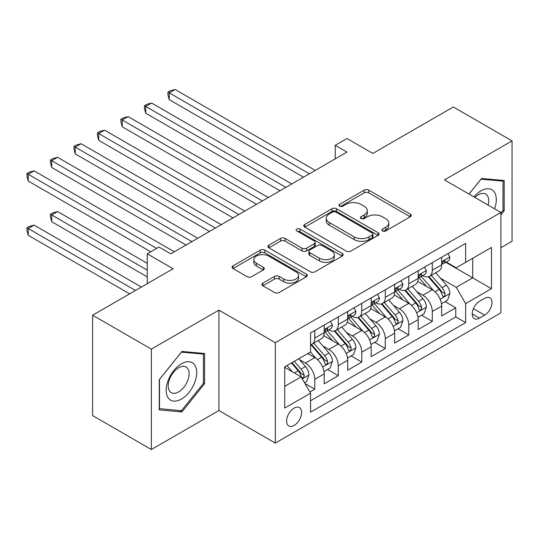 <?xml version="1.0" encoding="UTF-8"?>
<svg xmlns="http://www.w3.org/2000/svg" width="539" height="539" viewBox="0 0 539 539"><rect width="100%" height="100%" fill="white"/><g stroke="black" fill="none" stroke-linecap="round" stroke-linejoin="round"><path stroke-width="0.81" d="M382.528 230.941A2.284 1.321 0 0 0 385.756 230.941L410.267 216.793A3.261 1.886 0 0 0 411.217 215.465A3.261 1.886 0 0 0 410.267 214.131L368.75 190.166A3.261 1.886 0 0 0 364.135 190.166L339.631 204.315A2.284 1.321 0 0 0 338.964 205.244A2.284 1.321 0 0 0 339.631 206.174A2.284 1.321 0 0 0 342.858 206.174L346.031 204.342A10.436 6.023 0 0 1 360.793 204.342L364.249 206.343A10.436 6.023 0 0 1 367.308 210.601A10.436 6.023 0 0 1 364.249 214.866L361.076 216.698A2.284 1.321 0 0 0 360.409 217.628A2.284 1.321 0 0 0 361.076 218.558A2.284 1.321 0 0 0 364.31 218.558L367.477 216.725A10.436 6.023 0 0 1 382.239 216.725L385.702 218.726A10.436 6.023 0 0 1 388.76 222.984A10.436 6.023 0 0 1 385.702 227.249L382.528 229.082A2.284 1.321 0 0 0 381.861 230.012A2.284 1.321 0 0 0 382.528 230.941L382.528 229.082M294.112 425.439A10.632 6.138 120 0 0 301.058 416.074A10.632 6.138 120 0 0 299.428 407.551A10.632 6.138 120 0 0 294.112 408.077A10.632 6.138 120 0 0 287.166 417.449A10.632 6.138 120 0 0 288.796 425.965A10.632 6.138 120 0 0 294.112 425.439M262.884 283.11A3.261 1.886 0 0 0 261.927 284.437A3.261 1.886 0 0 0 262.884 285.771L274.533 292.495A3.261 1.886 0 0 0 279.141 292.495L306.361 276.783A3.261 1.886 0 0 0 307.318 275.449A3.261 1.886 0 0 0 306.361 274.122L264.844 250.15A3.261 1.886 0 0 0 260.229 250.15L233.016 265.862A3.261 1.886 0 0 0 232.06 267.196A3.261 1.886 0 0 0 233.016 268.53L247.084 276.648A3.261 1.886 0 0 0 251.7 276.648L263.342 269.924A3.261 1.886 0 0 0 264.299 268.597A3.261 1.886 0 0 0 263.342 267.263L256.369 263.234A8.725 5.04 0 0 1 253.815 259.67A8.725 5.04 0 0 1 259.198 255.021A8.725 5.04 0 0 1 268.705 256.113L296.039 271.892A8.725 5.04 0 0 1 298.593 275.449A8.725 5.04 0 0 1 293.209 280.105A8.725 5.04 0 0 1 283.703 279.013L279.141 276.386A3.261 1.886 0 0 0 274.533 276.386L262.884 283.11L262.884 285.771M500.886 247.724L512.05 241.283L512.05 140.895L453.306 106.978L372.826 153.44L346.981 138.516L335.231 145.301L346.981 152.086L170.755 253.829L159.005 247.051L147.255 253.829L147.255 283.676M151.365 349.131L151.365 449.519L218.922 410.516L218.922 310.127L151.365 349.131L92.627 315.214L173.1 268.752L147.255 253.829M218.922 310.127L275.314 342.689L500.886 212.454L500.886 312.842L275.314 443.078L275.314 342.689M512.05 140.895L444.493 179.898L500.886 212.454M346.26 251.086A3.261 1.886 0 0 0 350.876 251.086L378.088 235.368A3.261 1.886 0 0 0 379.045 234.041A3.261 1.886 0 0 0 378.088 232.707L336.572 208.741A3.261 1.886 0 0 0 331.963 208.741L304.744 224.453A3.261 1.886 0 0 0 303.787 225.78A3.261 1.886 0 0 0 304.744 227.114L346.26 251.086M297.703 231.44A2.284 1.321 0 0 1 300.014 231.757L300.014 229.048L342.225 253.411A3.261 1.886 0 0 1 343.181 254.745A3.261 1.886 0 0 1 342.225 256.079L315.012 271.791A3.261 1.886 0 0 1 310.397 271.791L268.88 247.819L268.88 245.157A3.261 1.886 0 0 0 267.923 246.491A3.261 1.886 0 0 0 268.88 247.819M268.88 245.157L280.529 238.433A3.261 1.886 0 0 1 285.138 238.433L301.975 248.156A3.261 1.886 0 0 0 306.59 248.156L314.318 243.695A3.261 1.886 0 0 0 315.275 242.361A3.261 1.886 0 0 0 314.318 241.027L296.787 230.908A2.284 1.321 0 0 1 296.12 229.978A2.284 1.321 0 0 1 297.528 228.758A2.284 1.321 0 0 1 300.014 229.048M151.365 449.519L92.627 415.609L92.627 315.214M309.918 392.035L314.789 389.219L305.04 383.593M299.495 359.634L305.391 363.037A13.293 7.674 60 0 1 314.789 379.315L324.188 373.891L324.188 383.795L338.29 375.656L327.597 369.484M322.989 346.065L328.891 349.474A13.293 7.674 60 0 1 338.29 365.752L347.689 360.321L347.689 370.226L361.784 362.087L351.091 355.915M346.489 332.502L352.385 335.905A13.293 7.674 60 0 1 361.784 352.183L371.182 346.759L371.182 356.663L385.284 348.524L374.592 342.353M369.983 318.933L375.885 322.342A13.293 7.674 60 0 1 385.284 338.62L394.683 333.19L394.683 343.094L408.778 334.955L398.085 328.783M393.483 305.37L399.379 308.773A13.293 7.674 60 0 1 408.778 325.051L418.176 319.627L418.176 329.531L432.278 321.392L432.278 311.488A13.293 7.674 -120 0 0 422.879 295.21L416.977 291.801M421.586 315.221L432.278 321.392M324.188 373.891A13.293 7.674 -120 0 0 314.789 357.613L307.742 353.544M347.689 360.321A13.293 7.674 -120 0 0 338.29 344.044L323.757 335.656M371.182 346.759A13.293 7.674 -120 0 0 361.784 330.481L347.251 322.086M394.683 333.19A13.293 7.674 -120 0 0 385.284 316.912L370.751 308.524M418.176 319.627A13.293 7.674 -120 0 0 408.778 303.349L394.252 294.954M484.676 298.33L479.508 301.314A10.302 5.949 120 0 0 472.777 310.39A10.302 5.949 120 0 0 474.354 318.643A10.302 5.949 120 0 0 479.508 318.131L484.676 315.153A10.302 5.949 120 0 0 491.406 306.071A10.302 5.949 120 0 0 489.83 297.818A10.302 5.949 120 0 0 484.676 298.33M284.713 386.369L301.16 376.876L310.558 393.153L310.558 412.146L465.642 322.612L465.642 303.619L456.243 287.341L440.478 278.239M310.558 393.153L284.713 408.077L284.713 366.837L310.558 351.913L310.558 332.92L465.642 243.385L465.642 262.378L491.487 247.455L491.487 288.695L465.642 303.619M328.763 329.868L328.891 329.935A13.293 7.674 60 0 0 335.534 330.596L344.933 325.165A13.293 7.674 -120 0 0 347.689 319.081L347.689 311.488M352.263 316.299L352.385 316.373A13.293 7.674 60 0 0 359.035 317.026L368.433 311.603A13.293 7.674 -120 0 0 371.182 305.519L371.182 297.919M375.764 302.736L375.885 302.803A13.293 7.674 60 0 0 382.528 303.464L391.927 298.033A13.293 7.674 -120 0 0 394.683 291.949L394.683 284.356M399.258 289.167L399.379 289.241A13.293 7.674 60 0 0 406.029 289.894L415.428 284.471A13.293 7.674 -120 0 0 418.176 278.387L418.176 270.787M310.558 400.753L455.772 316.912L455.772 307.823L441.677 315.962L441.677 306.058A13.293 7.674 -120 0 0 432.278 289.78L417.745 281.392M422.758 275.604L422.879 275.672A13.293 7.674 -120 0 0 429.522 276.332A13.293 7.674 -120 0 0 432.278 270.248L432.278 262.648M429.522 276.332L438.921 270.901A13.293 7.674 -120 0 0 441.677 264.817L441.677 257.224M314.789 330.481L314.789 338.074A13.293 7.674 60 0 1 312.041 344.158A13.293 7.674 60 0 1 310.558 344.697M312.041 344.158L321.439 338.735A13.293 7.674 -120 0 0 324.188 332.651L324.188 325.051M338.29 316.912L338.29 324.512A13.293 7.674 60 0 1 335.534 330.596M361.784 303.349L361.784 310.942A13.293 7.674 60 0 1 359.035 317.026M385.284 289.78L385.284 297.38A13.293 7.674 60 0 1 382.528 303.464M408.778 276.217L408.778 283.81A13.293 7.674 60 0 1 406.029 289.894M408.778 325.051L408.778 334.955M385.284 338.62L385.284 348.524M361.784 352.183L361.784 362.087M338.29 365.752L338.29 375.656M314.789 379.315L314.789 389.219M301.16 376.876L284.713 367.376M456.243 287.341L472.69 277.841L472.69 258.309L491.487 247.455M445.78 262.304L491.487 288.695M446.252 262.035L456.243 267.802L465.642 262.378M218.922 410.516L275.314 443.078M335.231 145.301L335.231 158.87M445.086 301.651L455.772 307.823M455.772 316.912L465.642 322.612M500.886 214.839L504.181 210.749L504.181 180.518L481.502 178.49L469.004 194.047M159.241 409.896L181.912 411.924L204.591 383.714L204.591 353.483L181.912 351.455L159.241 379.665L159.241 409.896M503.002 210.069L504.181 210.749M203.412 383.04L204.591 383.714M179.521 410.543L181.912 411.924M383.445 231.265L385.702 229.964A10.436 6.023 0 0 0 388.76 225.7L388.76 222.984M367.308 210.601L367.308 213.316A10.436 6.023 0 0 1 364.249 217.581L361.992 218.881M410.219 216.819L368.75 192.874A3.261 1.886 0 0 0 364.135 192.874L340.54 206.498M378.048 235.395L336.572 211.45A3.261 1.886 0 0 0 331.963 211.45L304.791 227.141M372.321 234.97A2.284 1.321 0 0 0 372.995 234.041A2.284 1.321 0 0 0 372.321 233.104L335.885 212.07A2.284 1.321 0 0 0 332.651 212.07L329.309 213.996A10.436 6.023 0 0 0 326.25 218.261A10.436 6.023 0 0 0 329.309 222.519L354.217 236.904A10.436 6.023 0 0 0 368.979 236.904L372.321 234.97L372.321 237.686A2.284 1.321 0 0 0 372.995 236.756L372.995 234.041M326.25 218.261L326.25 220.97A10.436 6.023 0 0 0 329.309 225.235L329.309 222.519M372.321 237.686L368.979 239.612A10.436 6.023 0 0 1 354.217 239.612L329.309 225.235M268.927 247.846L280.529 241.149L280.529 238.433M315.275 242.361L315.275 245.077A3.261 1.886 0 0 1 314.318 246.404L306.59 250.864A3.261 1.886 0 0 1 301.975 250.864L285.138 241.149A3.261 1.886 0 0 0 280.529 241.149M300.014 231.757L342.184 256.099M319.452 258.242A8.725 5.04 0 0 0 328.958 259.333A8.725 5.04 0 0 0 334.342 254.677A8.725 5.04 0 0 0 331.788 251.12L322.16 245.555A3.261 1.886 0 0 0 317.545 245.555L309.817 250.015A3.261 1.886 0 0 0 308.867 251.349A3.261 1.886 0 0 0 309.817 252.683L319.452 258.242L319.452 260.957A8.725 5.04 0 0 0 328.958 262.048A8.725 5.04 0 0 0 334.342 257.393L334.342 254.677M308.867 251.349L308.867 254.064A3.261 1.886 0 0 0 309.817 255.392L309.817 252.683M319.452 260.957L309.817 255.392M298.593 275.449L298.593 278.164A8.725 5.04 0 0 1 293.209 282.82A8.725 5.04 0 0 1 283.703 281.729L279.141 279.094A3.261 1.886 0 0 0 274.533 279.094L262.924 285.798M253.815 259.67L253.815 262.385A8.725 5.04 0 0 0 256.369 265.949L256.369 263.234M263.301 269.951L256.369 265.949M306.314 276.81L264.844 252.865A3.261 1.886 0 0 0 260.229 252.865L233.057 268.55M441.481 303.733L447.552 300.23L449.897 293.445A8.806 5.087 -120 0 0 446.467 285.178L435.734 272.747M433.585 290.642L421.309 276.433M426.598 286.505L419.477 278.259A21.102 12.181 -120 0 0 418.823 277.524M169.226 153.918L256.517 204.315L122.232 126.786L122.232 120.002L128.107 116.613L268.267 197.53M428.33 276.81L439.184 289.382A8.806 5.087 60 0 1 442.324 295.446L442.964 296.49L444.156 296.322L444.951 295.359L445.147 293.816A8.806 5.087 -120 0 0 442.007 287.752L431.267 275.321M428.963 276.601L440.632 290.11A4.487 2.587 60 0 1 441.764 291.868L445.147 293.816M447.902 253.626L449.897 257.083A8.806 5.087 60 0 1 448.077 260.984L443.61 263.558A8.806 5.087 -120 0 0 445.147 261.53L444.958 260.748L443.86 260.97L442.324 263.16A8.806 5.087 60 0 1 441.677 264.413M309.386 173.794L169.226 92.87L175.101 89.481L315.261 170.398M441.967 263.975L442.007 263.975A8.806 5.087 -120 0 0 443.61 263.558M303.511 177.183L169.226 99.654L169.226 92.87L167.932 92.122L170.284 90.768L175.101 89.481M169.226 99.654L167.932 94.837L167.932 92.122M494.573 208.809A21.6 12.471 120 0 0 481.031 190.819A21.6 12.471 120 0 0 473.963 196.903M488.132 205.089A14.789 8.536 120 0 0 485.646 194.04A14.789 8.536 120 0 0 478.255 194.774A14.789 8.536 120 0 0 474.832 197.409M469.045 194.074L481.031 179.157L503.002 181.124L503.002 210.412L500.886 213.046M501.546 180.282L503.002 181.124M194.673 382.602A21.6 12.471 120 0 0 189.081 361.736A21.6 12.471 120 0 0 168.215 380.238A21.6 12.471 120 0 0 173.807 401.104A21.6 12.471 120 0 0 194.673 382.602M187.72 380.622A14.789 8.536 120 0 0 186.056 367.005A14.789 8.536 120 0 0 169.61 379.005A14.789 8.536 120 0 0 171.267 392.621A14.789 8.536 120 0 0 187.72 380.622M159.477 408.751L159.477 379.456L181.441 352.129L203.412 354.089L203.412 383.384L181.441 410.711L159.241 408.616M201.957 353.247L203.412 354.089M417.981 317.296L424.052 313.792L426.403 307.008A8.806 5.087 -120 0 0 422.974 298.741L412.234 286.31M410.085 304.205L397.816 290.002M403.105 300.068L395.983 291.821A21.102 12.181 -120 0 0 395.33 291.087M145.725 167.481L233.016 217.884L98.731 140.349L98.731 133.571L104.606 130.175L244.767 211.099M404.829 290.373L415.69 302.945A8.806 5.087 60 0 1 418.83 309.015L419.47 310.06L420.656 309.891L421.458 308.921L421.646 307.385A8.806 5.087 -120 0 0 418.507 301.321L407.774 288.891M405.469 290.171L417.139 303.679A4.487 2.587 60 0 1 418.264 305.431L421.646 307.385M394.481 330.865L400.558 327.362L402.902 320.577A8.806 5.087 -120 0 0 399.473 312.31L388.74 299.879M386.591 317.774L374.315 303.565M379.604 313.637L372.483 305.391A21.102 12.181 -120 0 0 371.829 304.656M122.232 181.05L209.523 231.447L75.238 153.918L75.238 147.134L81.113 143.745L221.273 224.662M381.329 303.942L392.19 316.514A8.806 5.087 60 0 1 395.33 322.578L395.97 323.622L397.162 323.454L397.957 322.49L398.153 320.954A8.806 5.087 -120 0 0 395.013 314.884L384.273 302.453M381.969 303.733L393.638 317.242A4.487 2.587 60 0 1 394.77 319L398.153 320.954M370.987 344.428L377.057 340.924L379.409 334.14A8.806 5.087 -120 0 0 375.979 325.873L365.24 313.442M363.091 331.337L350.822 317.134M356.111 327.2L348.989 318.953A21.102 12.181 -120 0 0 348.335 318.219M98.731 194.613L186.022 245.016L51.737 167.481L51.737 160.703L57.612 157.307L197.773 238.231M357.835 317.505L368.696 330.077A8.806 5.087 60 0 1 371.836 336.147L372.476 337.192L373.662 337.023L374.464 336.053L374.652 334.517A8.806 5.087 -120 0 0 371.512 328.453L360.78 316.022M358.475 317.303L370.145 330.811A4.487 2.587 60 0 1 371.27 332.563L374.652 334.517M347.487 357.997L353.564 354.494L355.908 347.709A8.806 5.087 -120 0 0 352.479 339.442L341.746 327.011M339.597 344.906L327.321 330.697M332.61 340.769L325.489 332.523A21.102 12.181 -120 0 0 324.835 331.788M75.238 208.182L150.779 251.794L28.244 181.05L28.244 174.265L34.119 170.876L174.279 251.794M334.335 331.074L345.196 343.646A8.806 5.087 60 0 1 348.335 349.71L348.976 350.754L350.168 350.586L350.963 349.622L351.159 348.086A8.806 5.087 -120 0 0 348.019 342.016L337.279 329.585M334.975 330.865L346.644 344.374A4.487 2.587 60 0 1 347.776 346.132L351.159 348.086M424.409 267.196L426.403 270.652A8.806 5.087 60 0 1 424.577 274.546L420.117 277.127A8.806 5.087 -120 0 0 421.646 275.099L421.464 274.317L420.359 274.533L418.83 276.723A8.806 5.087 60 0 1 418.176 277.976M285.892 187.356L145.725 106.439L151.6 103.043L291.761 183.967M418.473 277.538L418.507 277.538A8.806 5.087 -120 0 0 420.117 277.127M280.017 190.752L145.725 113.217L145.725 106.439L144.439 105.691L146.783 104.33L151.6 103.043M145.725 113.217L144.439 108.406L144.439 105.691M400.908 280.758L402.902 284.215A8.806 5.087 60 0 1 401.083 288.116L396.616 290.689A8.806 5.087 -120 0 0 398.153 288.661L397.964 287.88L396.866 288.102L395.33 290.292A8.806 5.087 60 0 1 394.683 291.545M262.392 200.926L120.938 119.254L123.29 117.9L128.107 116.613M394.972 291.107L395.013 291.107A8.806 5.087 -120 0 0 396.616 290.689M122.232 126.786L120.938 121.969L120.938 119.254M377.408 294.328L379.409 297.784A8.806 5.087 60 0 1 377.583 301.678L373.123 304.259A8.806 5.087 -120 0 0 374.652 302.231L374.47 301.449L373.365 301.665L371.836 303.855A8.806 5.087 60 0 1 371.182 305.108M238.892 214.488L97.444 132.823L99.789 131.469L104.606 130.175M371.479 304.67L371.512 304.67A8.806 5.087 -120 0 0 373.123 304.259M98.731 140.349L97.444 135.538L97.444 132.823M353.914 307.89L355.908 311.353A8.806 5.087 60 0 1 354.089 315.248L349.622 317.821A8.806 5.087 -120 0 0 351.159 315.793L350.97 315.012L349.872 315.234L348.335 317.424A8.806 5.087 60 0 1 347.689 318.677M215.398 228.058L73.944 146.386L76.295 145.031L81.113 143.745M347.978 318.239L348.019 318.239A8.806 5.087 -120 0 0 349.622 317.821M75.238 153.918L73.944 149.101L73.944 146.386M323.993 371.56L330.063 368.056L332.415 361.271A8.806 5.087 -120 0 0 328.985 353.005L318.246 340.574M316.097 358.469L310.477 351.96M309.116 354.332L308.2 353.274M147.255 263.328L57.612 211.571L51.737 214.967L51.737 221.751L147.255 276.891M310.841 344.637L321.702 357.209A8.806 5.087 60 0 1 324.842 363.279L325.482 364.324L326.668 364.155L327.469 363.185L327.658 361.649A8.806 5.087 -120 0 0 324.518 355.585L313.786 343.154M311.481 344.434L323.144 357.943A4.487 2.587 60 0 1 324.276 359.695L327.658 361.649M51.737 221.751L50.45 216.934L50.45 214.219L147.255 270.113M50.45 214.219L52.795 212.865L57.612 211.571M330.414 321.46L332.415 324.916A8.806 5.087 60 0 1 330.589 328.81L326.129 331.391A8.806 5.087 -120 0 0 327.658 329.363L327.476 328.581L326.371 328.797L324.842 330.986A8.806 5.087 60 0 1 324.188 332.24M191.897 241.62L50.45 159.955L52.795 158.601L57.612 157.307M324.485 331.802L324.518 331.802A8.806 5.087 -120 0 0 326.129 331.391M51.737 167.481L50.45 162.67L50.45 159.955M304.569 382.778L306.57 381.625L308.914 374.841A8.806 5.087 -120 0 0 305.485 366.574L298.727 358.745M292.421 371.829L286.977 365.53M285.616 367.901L284.713 366.857M141.38 287.065L34.119 225.14L28.244 228.529L28.244 235.314L129.63 293.849M291.444 362.949L298.202 370.778A8.806 5.087 60 0 1 301.341 376.842L301.981 377.886L303.174 377.718L303.969 376.754L304.164 375.218A8.806 5.087 -120 0 0 301.025 369.148L294.26 361.325M291.99 362.639L299.65 371.506A4.487 2.587 60 0 1 300.782 373.264L304.164 375.218M28.244 235.314L26.95 230.497L26.95 227.788L135.505 290.46M26.95 227.788L29.301 226.427L34.119 225.14M156.654 248.405L26.95 173.518L29.301 172.163L34.119 170.876M28.244 181.05L26.95 176.233L26.95 173.518M305.391 363.037L314.789 357.613M328.891 349.474L338.29 344.044M352.385 335.905L361.784 330.481M375.885 322.342L385.284 316.912M399.379 308.773L408.778 303.349M422.879 295.21L432.278 289.78M432.278 270.248L441.677 264.817M314.789 338.074L324.188 332.651M338.29 324.512L347.689 319.081M361.784 310.942L371.182 305.519M385.284 297.38L394.683 291.949M408.778 283.81L418.176 278.387M432.278 311.488L441.677 306.058M473.41 308.645L484.676 315.153M472.225 313.927L479.508 318.131M385.702 229.964L385.702 227.249M361.076 218.558L361.076 216.698M364.249 217.581L364.249 214.866M339.631 206.174L339.631 204.315M364.135 192.874L364.135 190.166M368.75 192.874L368.75 190.166M410.267 216.793L410.267 214.131M304.744 227.114L304.744 224.453M331.963 211.45L331.963 208.741M336.572 211.45L336.572 208.741M378.088 235.368L378.088 232.707M354.217 239.612L354.217 236.904M368.979 239.612L368.979 236.904M285.138 241.149L285.138 238.433M301.975 250.864L301.975 248.156M306.59 250.864L306.59 248.156M314.318 246.404L314.318 243.695M342.225 256.079L342.225 253.411M274.533 279.094L274.533 276.386M279.141 279.094L279.141 276.386M283.703 281.729L283.703 279.013M263.342 269.924L263.342 267.263M233.016 268.53L233.016 265.862M260.229 252.865L260.229 250.15M264.844 252.865L264.844 250.15M306.361 276.783L306.361 274.122M440.134 299.219L449.843 293.614M442.007 287.752L446.467 285.178M434.986 291.808L439.184 289.382M449.843 256.982L441.677 261.698M444.008 260.876L445.147 261.53M416.64 312.782L426.342 307.183M418.507 301.321L422.974 298.741M411.486 305.37L415.69 302.945M393.14 326.351L402.849 320.745M395.013 314.884L399.473 312.31M387.992 318.94L392.19 316.514M369.646 339.914L379.348 334.315M371.512 328.453L375.979 325.873M364.492 332.502L368.696 330.077M346.146 353.483L355.855 347.877M348.019 342.016L352.479 339.442M340.998 346.072L345.196 343.646M426.342 270.551L418.176 275.267M420.508 274.439L421.646 275.099M402.849 284.114L394.683 288.83M397.014 288.008L398.153 288.661M379.348 297.683L371.182 302.399M373.514 301.57L374.652 302.231M355.855 311.252L347.689 315.962M350.02 315.14L351.159 315.793M322.652 367.046L332.354 361.447M324.518 355.585L328.985 353.005M317.498 359.634L321.702 357.209M332.354 324.815L324.188 329.531M326.519 328.702L327.658 329.363M302.278 378.809L308.86 375.009M301.025 369.148L305.485 366.574M294.402 372.975L298.202 370.778"/></g></svg>
